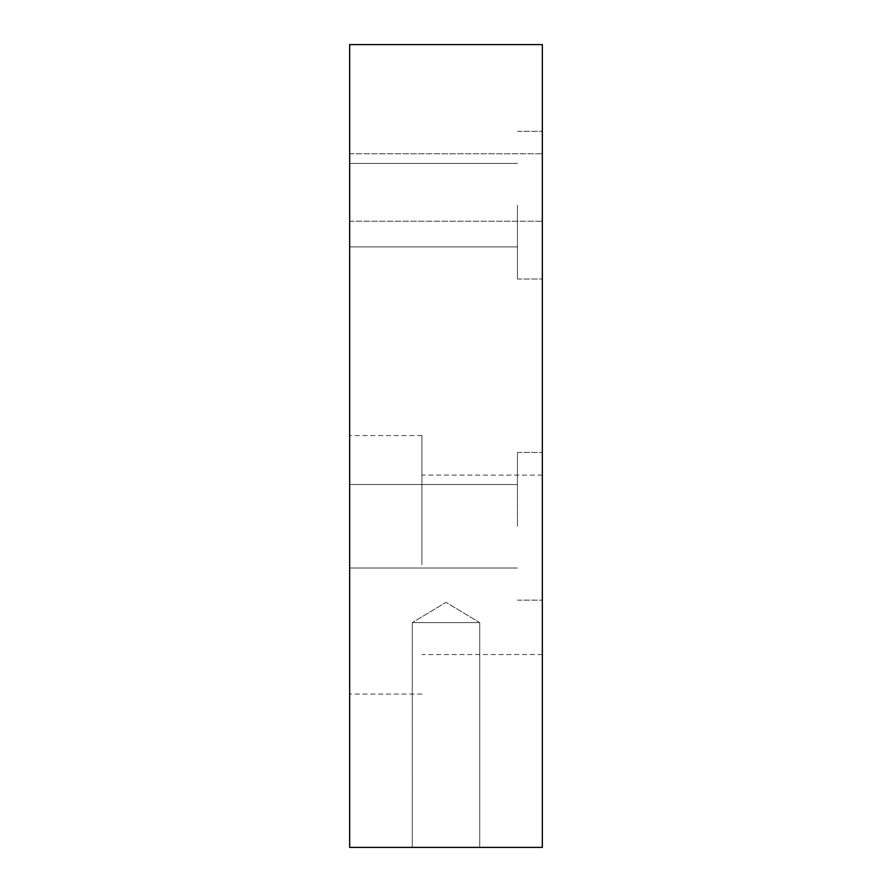<?xml version="1.0" encoding="UTF-8"?>
<svg xmlns="http://www.w3.org/2000/svg" width="892" height="892" viewBox="0 0 892 892"><rect width="100%" height="100%" fill="white"/><g stroke="black" fill="none" stroke-linecap="round" stroke-linejoin="round"><path stroke-width="0.67" stroke-dasharray="4.46 3.34" d="M349.664 564.814L349.664 435.564L349.664 564.814M421.916 564.814L421.916 435.564L421.916 564.814M479.718 622.616L479.718 847.4L412.282 847.4L479.718 847.4L412.282 847.4L479.718 847.4L479.718 622.616L412.282 622.616L412.282 847.4L412.282 622.616L479.718 622.616L412.282 622.616L479.718 622.616L446 602.356L412.282 622.616L446 602.356L479.718 622.616M542.336 187.498L542.336 153.781L542.336 187.498M349.664 187.498L349.664 153.781L349.664 187.498M542.336 526.28L542.336 452.422L542.336 526.28M517.449 526.28L517.449 452.422L517.449 526.28M542.336 205.16L542.336 279.018L542.336 205.16M517.449 205.16L517.449 279.018L517.449 205.16M349.664 526.28L349.664 484.534L349.664 526.28M349.664 205.16L349.664 163.414L349.664 205.16M542.336 564.814L542.336 475.09L542.336 564.814M542.336 847.4L542.336 44.6L349.664 44.6L349.664 847.4L542.336 847.4M421.916 435.564L349.664 435.564M349.664 153.781L542.336 153.781L349.664 153.781M517.449 452.422L542.336 452.422L517.449 452.422M517.449 131.302L542.336 131.302L517.449 131.302M517.449 484.534L349.664 484.534L517.449 484.534M517.449 163.414L349.664 163.414L517.449 163.414M542.336 475.09L421.916 475.09M542.336 654.538L421.916 654.538M517.449 568.026L349.664 568.026L517.449 568.026M517.449 246.906L349.664 246.906L517.449 246.906M517.449 600.138L542.336 600.138L517.449 600.138M517.449 279.018L542.336 279.018L517.449 279.018M349.664 221.216L542.336 221.216L349.664 221.216M421.916 694.065L349.664 694.065"/><path stroke-width="1.34" d="M542.336 44.6L542.336 847.4L349.664 847.4L349.664 44.6L542.336 44.6"/></g></svg>
